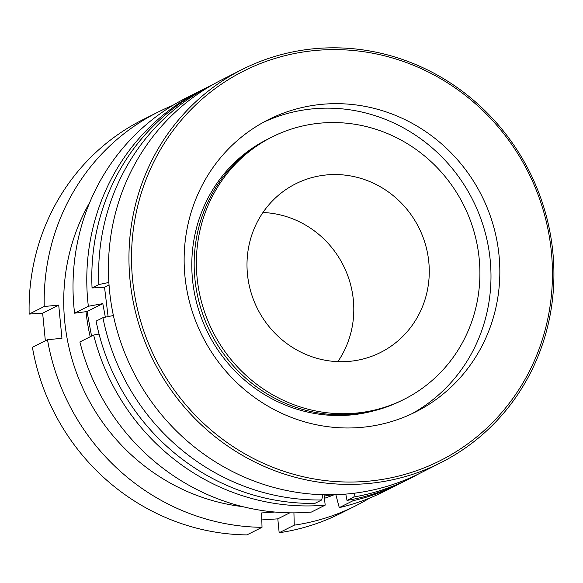 <?xml version="1.0" encoding="UTF-8"?>
<svg xmlns="http://www.w3.org/2000/svg" width="583" height="583" viewBox="0 0 583 583"><rect width="100%" height="100%" fill="white"/><g stroke="black" fill="none" stroke-linecap="round" stroke-linejoin="round"><path stroke-width="0.87" d="M324.44 498.305A201.39 192.63 63.3 0 0 334.146 494.741M294.255 525.166A220.272 210.689 63.3 0 0 355.688 505.804L340.603 513.383A220.272 210.689 63.3 0 1 279.17 532.745L294.255 525.166L293.927 512.851M355.688 505.804A220.272 210.689 63.3 0 0 369.819 497.984M279.17 532.745L277.807 518.848L261.818 519.919M172.677 105.457A220.272 210.689 63.3 0 0 157.971 112.125A220.272 210.689 63.3 0 0 44.235 306.498L58.708 305.106L61.958 338.308L47.493 339.707L32.408 347.286A220.272 210.689 63.3 0 0 246.93 534.903L262.015 527.323L261.629 512.938L274.826 512.034M157.971 112.125L142.879 119.697A220.272 210.689 63.3 0 0 29.15 314.077L42.639 313.173L45.35 340.785M89.811 202.301A201.39 192.63 63.3 0 0 242.652 506.627M47.493 339.707A220.272 210.689 63.3 0 0 262.015 527.323M29.15 314.077L44.235 306.498M86.029 311.672A201.39 192.63 63.3 0 0 90.19 336.777M289.795 512.829L277.807 518.848M58.708 305.106L42.639 313.173M308.152 51.282A218.173 208.437 -116.9 0 1 549.718 238.95A218.173 208.437 -116.9 0 1 375.824 480.363A218.173 208.437 -116.9 0 1 134.258 292.695A218.173 208.437 -116.9 0 1 308.152 51.282M307.27 49.504A220.272 210.441 -116.9 0 1 542.809 204.086A220.272 210.441 -116.9 0 1 441.142 462.516A220.272 210.441 -116.9 0 1 375.598 482.702A220.272 210.441 -116.9 0 1 140.066 328.127A220.272 210.441 -116.9 0 1 241.734 69.69A220.272 210.441 -116.9 0 1 307.27 49.504M263.538 122.233A163.634 156.324 -116.9 0 1 307.766 109.407A163.634 156.324 -116.9 0 1 481.915 221.78A163.634 156.324 -116.9 0 1 411.598 413.901M367.363 426.727A163.634 156.324 -116.9 0 1 192.397 311.898A163.634 156.324 -116.9 0 1 267.918 119.916A163.634 156.324 -116.9 0 1 316.613 104.918A163.634 156.324 -116.9 0 1 491.578 219.747A163.634 156.324 -116.9 0 1 416.058 411.729A163.634 156.324 -116.9 0 1 367.363 426.727M266.263 139.935A146.53 139.993 -116.9 0 1 267.269 139.432M374.424 410.665A146.53 139.993 -116.9 0 1 355.87 414.404A146.53 139.993 -116.9 0 1 199.189 311.57A146.53 139.993 -116.9 0 1 266.817 139.65A146.53 139.993 -116.9 0 1 267.67 139.22M441.142 462.516L420.627 472.93A220.272 210.441 -116.9 0 1 355.083 493.116A220.272 210.441 -116.9 0 1 119.551 338.541A220.272 210.441 -116.9 0 1 221.212 80.104L241.734 69.69M272.225 136.903L270.038 138.003A146.85 140.459 63.3 0 0 200.69 307.882A146.85 140.459 63.3 0 0 353.662 414.229A146.85 140.459 63.3 0 0 401.855 400.455L404.041 399.355A146.85 140.459 63.3 0 0 473.389 229.476A146.85 140.459 63.3 0 0 320.417 123.13A146.85 140.459 63.3 0 0 272.225 136.903A146.85 140.459 63.3 0 0 202.884 306.782A146.85 140.459 63.3 0 0 355.849 413.128A146.85 140.459 63.3 0 0 404.041 399.355M326.742 174.915A94.402 90.299 63.3 0 0 295.763 183.769A94.402 90.299 63.3 0 0 251.186 292.979A94.402 90.299 63.3 0 0 349.523 361.343A94.402 90.299 63.3 0 0 380.502 352.489A94.402 90.299 63.3 0 0 425.08 243.279A94.402 90.299 63.3 0 0 326.742 174.915M213.444 84.265A220.272 210.689 63.3 0 0 212.409 84.783A220.272 210.689 63.3 0 0 98.87 284.54L92.056 287.966L104.525 287.208L109.036 284.949M108.868 282.471A263.793 26.978 173 0 0 98.87 284.54M113.386 315.512A263.793 26.978 173 0 0 102.921 317.684A220.272 210.689 63.3 0 0 321.692 499.974L314.871 503.399A220.272 210.689 63.3 0 1 96.1 321.109L102.921 317.684M322.851 494.727A263.793 72.066 84.7 0 1 321.692 499.974M354.697 493.167A263.793 72.066 84.7 0 1 353.845 497L347.023 500.425A220.272 210.689 63.3 0 0 403.312 481.886L410.133 478.461A220.272 210.689 63.3 0 0 418.711 473.892M347.023 500.425L345.763 494.107M108.095 316.598L104.525 287.208M212.409 84.783L205.595 88.208A220.272 210.689 63.3 0 0 92.056 287.966M353.845 497A220.272 210.689 63.3 0 0 410.133 478.461M337.849 361.649A94.402 90.299 63.3 0 0 343.358 265.505A94.402 90.299 63.3 0 0 262.948 212.511M93.652 335.043L79.878 341.959A220.272 210.689 63.3 0 0 311.424 512.056L325.19 505.14A220.272 210.689 -116.7 0 1 93.652 335.043L99.059 334.059M105.334 317.174L102.797 303.626L88.346 306.264A220.272 210.689 -116.7 0 1 200.574 90.722L186.808 97.638A220.272 210.689 63.3 0 0 74.58 313.18L87.049 311.541L91.553 336.092M200.574 90.722A220.272 210.689 -116.7 0 1 203.095 89.483M325.19 505.14L324.053 494.756M400.798 483.125A220.272 210.689 -116.7 0 1 398.298 484.407A220.272 210.689 -116.7 0 1 353.043 500.717L352.89 499.318M335.721 494.216L339.277 507.633A220.272 210.689 63.3 0 0 384.532 491.323L398.298 484.407M324.199 496.06L332.208 494.785M353.043 500.717L339.277 507.633M88.346 306.264L74.58 313.18M87.049 311.541L102.797 303.626"/></g></svg>
